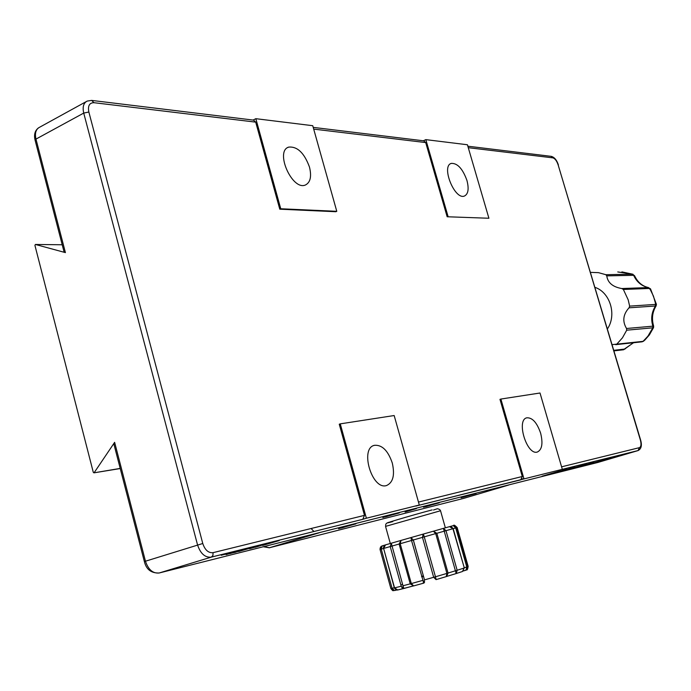<?xml version="1.0" encoding="UTF-8"?>
<svg xmlns="http://www.w3.org/2000/svg" width="691" height="691" viewBox="0 0 691 691"><rect width="100%" height="100%" fill="white"/><g stroke="black" fill="none" stroke-linecap="round" stroke-linejoin="round"><path stroke-width="1.04" d="M221.267 555.296L228.825 553.12C231.209 552.532 231.001 552.662 228.229 553.508L221.25 555.227M602.923 460.595L595.193 462.728L602.923 460.595M593.249 463.367L611.233 458.133L593.249 463.367M585.882 465.207L605.221 459.61L585.882 465.207M560.323 470.856L542.098 476.194L560.384 471.055M251.179 547.54L229.801 553.69L251.179 547.54M235.346 552.264L240.52 550.692L233.584 552.575C231.83 553.111 231.986 553.12 234.059 552.584L235.355 552.342M242.083 550.217L248.043 548.412L242.083 550.217M270.812 542.634L249.606 548.714L270.812 542.634M255.221 547.281L261.086 545.501L255.221 547.281M566.62 469.422L552.61 473.568L566.585 469.293M582.643 465.898L593.906 462.443L582.643 465.898M569.92 468.964L587.005 464.214L569.92 468.964M569.764 468.921L574.558 467.531M574.843 467.228L557.862 472.221L569.79 468.999M500.932 399.208L499.973 399.355L522.292 476.505L520.764 479.856L415.835 506.062L419.299 505.017L394.164 415.533L340.266 423.859L366.377 518.224L419.299 505.017M415.852 506.054L523.985 478.906L500.889 399.053L540.008 393.006L562.319 469.336L523.985 478.906M313.204 127.377L423.713 140.826L425.699 142.571L447.155 216.758L488.908 218.252L467.418 144.756L425.829 139.634L448.036 216.387M35.422 244.467L62.216 244.769L35.371 244.467L34.93 245.409L93.294 472.307L93.924 472.843L120.208 468.412M35.491 244.484L65.412 252.612L64.099 252.034L35.077 140.118L35.967 139.098L65.412 252.612M253.079 120.053L255.825 118.688L312.738 125.702L336.785 211.316L280.745 208.76L279.786 209.192L335.852 211.722L336.785 211.316M423.307 140.783L425.829 139.634M309.482 167.067C311.762 176.516 310.397 182.493 305.405 185.007C292.25 190.932 274.638 151.199 288.665 147.114C297.337 146.285 304.282 152.936 309.482 167.067M255.825 118.688L280.745 208.76M91.998 100.445L253.519 120.113L255.705 122.134L279.786 209.192M340.266 423.859L339.264 424.205L364.485 515.365L362.81 519.295L366.377 518.224M114.628 442.335L145.464 561.213L144.376 561.61L113.972 444.382L114.628 442.335L94.192 472.644M499.973 399.355L500.889 399.053M540.63 433.179C543.135 443.484 542.029 449.772 537.304 452.044C526.801 455.619 515.901 419.662 526.896 417.796C532.433 417.563 537.011 422.693 540.63 433.179M638.173 450.541L562.319 469.336M447.155 216.758L488.908 218.252M466.943 180.455C469.094 188.868 468.265 194.059 464.456 196.028C454.73 200.295 440.875 166.047 451.275 163.396C457.477 163.067 462.702 168.751 466.943 180.455M392.289 463.022C395.002 475.123 393.067 482.629 386.502 485.557C371.983 490.342 359.458 448.105 374.513 445.306C382.123 444.745 388.048 450.653 392.289 463.022M262.64 545.432L279.19 540.578L262.64 545.432M238.637 551.522L258.365 545.743L238.62 551.461M226.121 554.64L240.304 550.261L226.104 554.562M641.922 341.829L644.686 340.257L649.385 334.91L653.539 327.62L653.626 326.074L652.883 326.161C650.732 319.052 651.553 312.392 655.353 306.182L655.483 303.323L653.461 296.137L650.231 289.503L648.288 287.568C641.568 286.039 636.687 281.963 633.647 275.329L632.524 274.206L617.771 271.943M612.096 344.636L643.079 341.354L647.925 336.163L652.814 327.819L653.539 327.62M629.035 307.815L629.648 306.122L628.188 299.834L623.368 289.46L649.583 288.467L650.551 288.933L656.424 304.351L656.087 305.958L629.035 307.815C623.057 314.414 622.228 321.306 626.53 328.493L652.883 326.161L652.814 327.819L626.72 330.186L622.453 337.821L616.761 344.187M656.424 304.351L629.648 306.122M650.499 288.847L648.288 287.568L621.779 288.544L623.368 289.46M648.521 287.577C642.354 286.221 637.707 282.291 634.588 275.787L633.647 275.329L606.758 275.864C607.743 282.749 612.753 286.972 621.779 288.544M634.563 275.726L632.524 274.206L605.886 274.707L606.758 275.864M623.317 349.793L633.569 342.736M626.72 330.186L626.53 328.493M590.494 272.375L598.415 272.643L605.886 274.707M594.968 287.344C610.162 292.362 616.977 315.001 607.398 328.925M433.49 510.001L437.403 508.714C439.208 509.146 440.262 509.828 440.538 510.753L385.543 526.387C386.234 525.298 383.6 522.629 392.782 521.61C371.939 527.112 413.589 514.709 432.143 509.906M423.453 534.229L422.849 534.385M411.516 537.615L410.903 537.788M423.16 534.134L422.469 537.365L413.33 539.973L424.499 579.896L423.764 583.126L411.516 540.483L400.21 543.713L411.318 583.567L422.685 580.423M419.402 561.679L423.453 576.173M421.562 576.38L423.16 575.905M423.531 576.441L421.709 576.933M423.41 582.703L424.291 582.461M413.227 585.985L397.705 589.984L394.552 587.877L401.238 586.236L390.216 546.564L391.287 543.221L401.022 540.422L400.21 543.713L399.122 544.024L401.048 540.414L410.938 537.589L411.516 540.483M394.509 590.563L396.703 589.993L394.509 590.563L392.099 588.291L394.293 587.721M390.856 588.49L380.05 549.483L390.856 588.49C392.298 590.399 393.153 591.107 393.429 590.624L391.106 588.533L392.099 588.291L381.242 549.138L382.218 545.864L385.137 545.018M394.535 587.834L383.617 548.455L380.275 549.423L382.218 545.864M390.216 546.564L383.617 548.455L385.5 544.888L391.287 543.221L402.983 585.761L411.318 583.567L413.641 585.916L410.221 583.843L399.122 544.024L391.944 546.071M397.705 589.984L403.743 588.525L401.238 586.236M402.983 585.761L403.864 588.49L412.976 586.003M413.728 585.89L423.661 583.152L413.728 585.89M464.248 567.777L466.779 566.983L465.984 570.17L463.35 570.982L466.684 569.825C467.168 570.412 467.669 569.263 468.17 566.387L466.788 569.755M424.499 579.896L433.663 577.279L436.038 579.619L446.231 576.614L436.151 579.594L435.46 576.786L446.913 573.409L446.239 576.614M423.358 534.048L433.378 531.206L435.701 533.599L424.257 536.855L423.358 534.048L410.938 537.589L413.33 539.973M424.257 536.855L422.469 537.365L433.663 577.279L435.46 576.786L424.257 536.855M433.378 531.206L436.85 533.279L435.701 533.599L446.913 573.409L448.044 573.046L446.662 576.432L456.181 573.556L446.593 576.467M433.43 531.198L443.423 528.373L444.227 531.18L436.85 533.279L448.044 573.046L455.412 570.792L456.181 573.556L462.495 571.492L456.31 573.521M452.985 528.701L449.53 526.654L443.423 528.373L445.98 530.679L444.227 531.18L455.412 570.792L457.157 570.274L456.293 573.521M462.469 571.5L464.3 567.95L452.95 528.71L445.98 530.679L457.157 570.274L464.076 568.037L462.495 571.492M449.867 526.585L453.279 525.626L455.723 527.924L453.175 528.65C451.698 526.844 450.523 526.171 449.651 526.628M468.17 566.387L457.157 527.527L455.723 527.924L466.779 566.983L467.798 566.646L456.751 527.639L453.279 525.626M423.238 582.228L424.62 581.813M424.533 582.159L423.333 582.496M423.315 582.435L424.559 582.098M424.611 581.882L423.263 582.297M424.231 582.245L423.471 582.85M403.553 587.747L402.3 588.041L403.527 587.652M403.743 588.3L403.026 588.473M402.404 587.886L403.501 587.566L402.404 587.886M403.432 587.35L402.024 587.765L403.44 587.385M403.518 587.626L402.257 588.006M402.145 587.894L403.475 587.488M403.458 587.436L402.084 587.825M401.989 587.713L403.414 587.298M403.414 587.281L401.963 587.687M403.397 587.22L401.912 587.626M401.834 587.514L403.345 587.056M401.791 587.454L403.328 586.996M423.54 582.988L424.188 582.815M424.119 582.893L423.566 583.049M423.445 582.781L424.309 582.522M411.542 540.552L413.313 540.051L419.359 561.653M453.642 525.583L455.792 526.266M318.11 532.951L509.422 484.745M311.071 528.52L313.956 531.5M405.081 511.979L416.423 508.593L405.081 511.979M425.803 506.693L437.023 503.35L425.803 506.693M341.397 528.036L353.153 524.512L341.397 528.036M385.345 516.928L396.833 513.491L385.345 516.928M463.16 497.252L474.121 493.987L463.16 497.252M464.3 496.829L472.946 494.419L464.3 496.829M461.13 497.719L476.108 493.538L461.13 497.719M435.926 503.765L426.865 506.296L435.926 503.765M423.54 507.22L439.234 502.841L423.54 507.22M386.321 516.54L395.822 513.888L386.321 516.54M382.831 517.516L399.294 512.921L382.831 517.516M342.252 527.674L352.246 524.892L342.252 527.674M338.59 528.701L355.9 523.873L338.59 528.701M418.47 502.072L522.292 476.505M425.699 142.571L313.688 129.105M86.116 101.672L39.629 127.23C35.889 129.174 34.662 133.13 35.967 139.098L83.723 113.082C82.359 106.984 83.507 102.985 87.178 101.085L91.653 100.402L93.985 102.7C89.407 102.743 87.697 105.844 88.854 112.02L202.774 543.506C204.985 550.053 208.414 553.102 213.044 552.662L364.485 515.365M255.705 122.134L93.985 102.7M202.774 543.506L145.464 561.213C148.323 569.695 152.892 573.625 159.163 572.994L211.282 557.127L362.827 519.295L211.23 557.145C205.063 557.715 200.502 553.646 197.557 544.949L83.723 113.082L88.854 112.02M144.376 561.61C146.302 569.47 151.234 573.271 159.163 572.994L211.299 557.127L212.932 555.469L213.044 552.662M523.882 478.535L521.912 479.027M597.439 462.564L158.947 573.046M561.584 466.822L639.425 447.656L638.035 450.584L597.741 462.486M639.425 447.656C641.127 446.783 641.438 444.227 640.367 440.003L640.592 439.96C642.172 445.393 641.317 448.934 638.035 450.584L559.192 470.269M640.367 440.003L558.129 164.873L640.592 439.96M467.833 146.198L551.064 156.33L552.878 157.859L468.273 147.684M558.129 164.873C556.73 160.839 554.985 158.498 552.878 157.859M613.798 350.32L624.681 349.067L633.397 342.753M615.672 344.662L642.138 341.812L643.813 341.052M623.351 349.793L613.962 350.881M397.74 589.976C396.617 590.304 395.485 589.613 394.345 587.911L383.617 548.455M402.594 584.379L400.875 584.923M390.225 546.616L391.961 546.123M391.27 543.368L390.76 543.506L391.27 543.368M411.551 537.624L410.903 537.805L411.551 537.624M264.126 546.546L269.386 547.764L464.067 498.271L508.757 485.004M319.147 532.804L269.136 547.825M35.077 140.118C33.79 134.633 34.947 130.539 38.549 127.826M288.665 147.114L287.672 147.589M93.924 472.843L120.243 468.55M526.896 417.796L526.447 417.934M508.066 423.859L507.151 424.153M517.939 457.986L517.015 458.271M558.406 165.011C556.877 160.208 554.528 157.323 551.332 156.365M451.275 163.396L450.713 163.637M374.513 445.306L373.736 445.565M656.087 305.958C652.347 312.107 651.527 318.819 653.626 326.066M621.891 271.883L632.982 274.267M613.962 350.873L623.524 349.776L625.554 348.618M440.538 510.753L445.358 527.829M385.543 526.387L390.303 543.506M381.57 546.14C380.577 546.736 380.067 547.851 380.05 549.483M383.419 548.507C383.617 546.331 384.274 545.139 385.379 544.931M446.231 576.614L446.732 576.406M464.3 567.95L453.175 528.641M457.157 527.527C454.851 525.246 453.676 524.599 453.616 525.583M319.121 532.813L269.352 547.773L263.331 546.754"/></g></svg>

